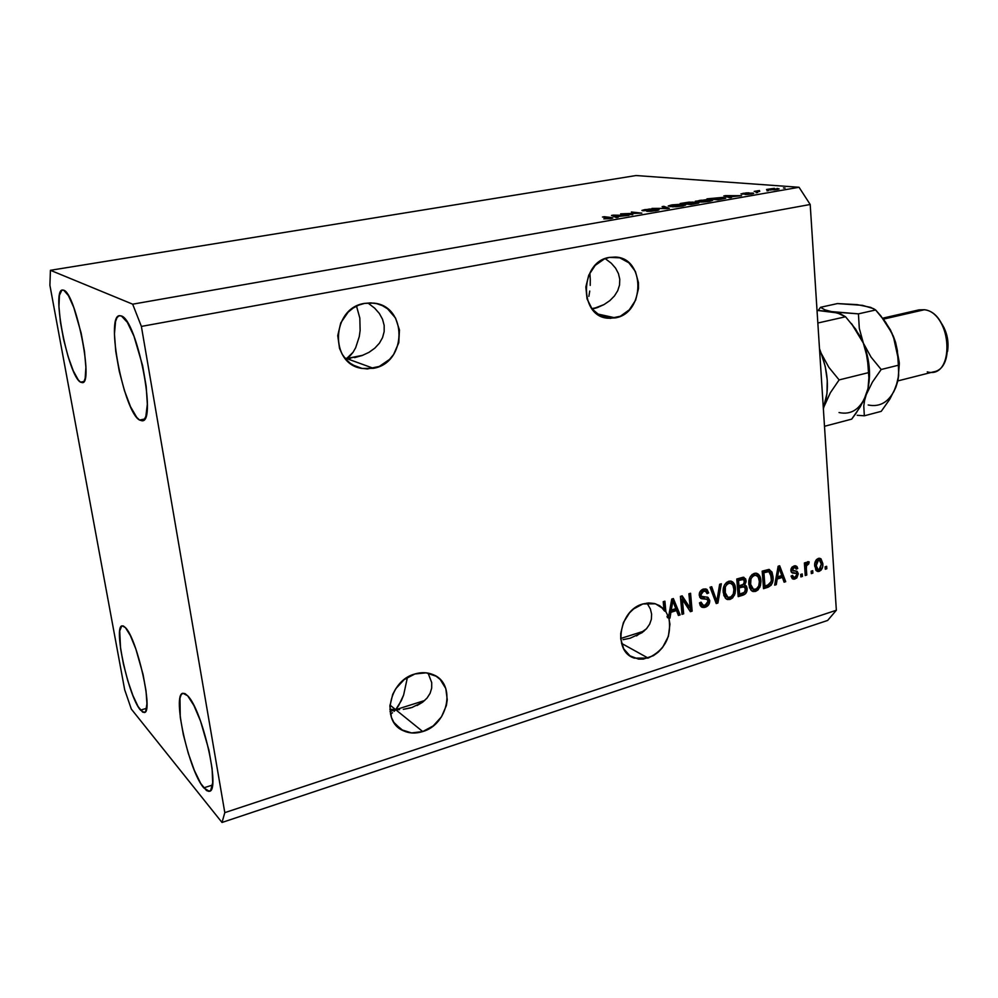 <?xml version="1.0" encoding="UTF-8"?>
<svg xmlns="http://www.w3.org/2000/svg" width="998" height="998" viewBox="0 0 998 998"><rect width="100%" height="100%" fill="white"/><g stroke="black" fill="none" stroke-linecap="round" stroke-linejoin="round"><path stroke-width="1.5" d="M373.414 368.312L362.124 368.449C329.253 364.27 331.149 307.908 364.607 303.38L370.707 302.881L376.72 303.654L382.421 305.662L387.573 308.831L395.545 318.088L399.45 329.989L398.776 342.738L393.611 354.477L389.569 359.392L379.277 366.453L367.376 368.936L361.363 368.299L355.625 366.416L350.385 363.347L345.832 359.218L342.164 354.178L339.532 348.414L337.736 335.64L340.755 322.89L348.115 312.174L353.08 308.108L358.656 305.139L364.607 303.38L373.701 303.105C407.733 305.912 407.184 362.973 373.414 368.312L346.605 358.556L373.414 368.312M345.682 359.043L349.986 355.962L353.043 352.306L355.662 347.741L359.268 336.625L360.128 330.475L359.829 318.088L356.511 306.124L359.829 318.088L360.128 330.475L359.268 336.625L355.662 347.741L353.043 352.306L346.605 358.556L362.948 355.226L345.682 359.043M344.684 357.858L346.605 358.556L344.684 357.858M422.728 731.559C415.704 733.767 409.155 733.455 403.092 730.623C380.712 721.342 389.145 680.549 414.906 673.974L426.134 672.827L436.163 676.245L440.243 679.526L445.794 688.558L447.254 699.71L446.368 705.574L441.515 716.764L433.232 725.883L422.728 731.559L411.563 732.931L401.421 729.725L393.861 722.377L391.453 717.487L389.869 706.16L392.725 694.321L395.719 688.782L404.215 679.563L414.906 673.974C421.368 672.066 427.406 672.278 433.032 674.611C456.273 683.193 448.738 724.336 422.728 731.559L395.695 709.69L422.728 731.559M394.135 711.349L395.695 709.69L389.856 709.254L395.695 709.69L390.031 711.474L395.695 709.69L398.651 705.586L403.629 695.02L407.434 677.355L403.629 695.02L401.333 700.633L395.695 709.69L424.699 700.509L395.695 709.69L394.135 711.349M390.48 714.119L392.551 712.747L390.48 714.119M389.944 705.037L395.695 709.69L389.944 705.037M615.317 317.888L607.982 318.225C578.528 316.603 579.638 261.364 609.479 257.397L619.77 257.821L628.865 262.798L635.414 271.506L638.446 282.634L638.483 288.584L635.639 300.149L629.276 309.854L620.344 316.254L610.165 318.374L600.247 315.855L592.113 309.018L587.036 298.876L585.838 286.975L588.733 275.186L595.257 265.331L604.376 258.956L609.479 257.397L615.367 257.06C645.544 257.821 645.219 313.26 615.317 317.888L597.054 313.859L615.317 317.888M648.114 658.081L634.391 658.119C612.485 651.894 618.972 609.94 642.899 603.952L648.775 602.929L654.439 603.503L659.578 605.624L663.907 609.167L663.221 601.694L664.905 601.17L665.878 611.674L668.535 617.076L671.741 599.062L673.376 598.563L680.137 614.918L678.415 615.467L676.519 610.551L670.905 612.31L669.995 618.111L668.959 618.436L669.932 624.199L668.386 636.387L662.497 647.59L658.256 652.143L653.378 655.698L643.286 659.117L638.533 659.092L629.95 655.836L623.688 648.787L620.744 638.982L620.694 633.505L623.438 622.478L629.563 612.797L633.618 608.942L642.899 603.952L655.511 603.802L663.907 609.167L662.423 608.431L665.878 611.674L664.905 601.17L663.221 601.694L663.907 609.167L662.423 608.431L664.394 610.938L663.52 601.594L664.394 610.938L665.878 611.674L668.535 617.076L667.051 616.327L667.475 617.687L669.995 618.111L667.475 617.687L669.995 618.111L670.905 612.31L676.519 610.551L678.415 615.467L680.137 614.918L673.376 598.563L671.741 599.062L668.535 617.076L667.051 616.327L668.959 618.436C671.741 636.911 664.793 650.122 648.114 658.081L621.542 643.373L648.114 658.081M140.493 710.114C128.48 696.779 113.036 626.083 122.155 625.833L125.411 627.592L123.353 625.971L121.681 626.02L119.723 630.973L120.558 648.45L123.465 664.219L127.781 680.698L132.909 695.531L138.111 706.572L142.614 712.11L144.386 712.472L145.745 711.162L146.943 703.702L146.007 690.741L143.026 674.299L135.84 648.962L130.376 635.601L125.411 627.592C137.175 638.545 153.704 712.934 144.336 712.497L140.493 710.114L146.581 708.331L140.493 710.114M80.539 382.159C68.288 376.209 51.197 289.844 62.462 289.981L63.722 290.193L61.851 290.181L59.418 295.383L58.944 306.648L60.441 322.192L63.672 339.719L68.163 356.748L73.278 370.844L78.293 379.964L80.539 382.159L82.485 382.633L84.044 381.336L85.167 378.292L85.89 367.389L84.493 351.508L81.162 333.132L73.765 307.434L68.413 295.583L63.722 290.193C75.736 293.138 93.899 383.906 82.372 382.658L80.539 382.159L83.932 381.498L80.539 382.159M139.583 420.058C123.877 412.112 105.189 315.929 119.535 315.655L121.419 315.967L118.974 315.805L116.991 317.663L115.556 321.431L114.446 333.956L115.756 351.396L119.249 371.169L124.401 390.505L130.513 406.685L136.726 417.364L139.583 420.058L142.128 420.819L144.248 419.559L145.87 416.303L147.33 404.265L146.195 386.413L142.602 365.555L133.932 336.101L127.37 322.379L121.419 315.967C136.901 320.059 157.01 421.842 142.327 420.782L139.583 420.058L144.66 418.998L139.583 420.058M203.742 787.859C188.772 770.992 171.768 694.047 182.933 693.261L187.686 695.806L185.029 693.61L182.809 693.298L181.1 694.858L179.977 698.201L180.251 717.138L183.345 734.69L188.285 753.315L194.361 770.406L200.735 783.48L206.486 790.541L208.832 791.377L210.703 790.316L212.699 782.632L212.087 768.51L208.919 750.122L200.561 721.167L193.924 705.549L187.686 695.806C202.394 709.715 220.832 791.277 209.331 791.289L203.742 787.859L212.462 785.064L203.742 787.859M358.656 367.576L359.367 367.426L358.656 367.576M644.109 631.073L620.706 638.483L644.109 631.073M589.93 273.901L590.28 279.615L589.93 273.901M590.217 285.403L590.28 279.615L590.217 285.403M588.87 296.356L589.743 291.054L588.87 296.356M598.076 307.334L591.802 308.607L598.076 307.334M350.647 358.232L346.605 358.556L350.647 358.232M362.174 355.513L354.614 357.621L362.174 355.513L368.998 352.331L362.174 355.513M374.811 348.165L368.998 352.331L374.811 348.165L379.402 343.2L374.811 348.165M382.558 337.598L379.402 343.2L382.558 337.598L384.168 331.586L382.558 337.598M384.168 325.398L384.168 331.586L384.168 325.398L382.533 319.273L384.168 325.398M379.34 313.459L382.533 319.273L379.34 313.459L374.699 308.182L379.34 313.459M368.798 303.654L374.699 308.182L368.798 303.654M399.549 709.64L395.695 709.69L399.549 709.64M410.552 707.931L403.329 709.329L412.336 707.395M417.064 705.524L422.641 702.193L427.044 698.076L430.101 693.323L431.685 688.121L431.722 682.657L428.092 673.114L431.722 682.657L431.685 688.121L430.101 693.323L427.044 698.076L422.641 702.193L411.825 707.557M597.328 307.609L592.201 309.131L604.052 304.565L597.328 307.609M609.828 300.635L604.052 304.565L609.828 300.635L614.456 295.944L609.828 300.635M617.737 290.68L614.456 295.944L617.737 290.68L619.533 285.054L617.737 290.68M619.77 279.265L619.533 285.054L619.77 279.265L618.436 273.564L619.77 279.265M615.579 268.15L618.436 273.564L615.579 268.15L611.312 263.26L615.579 268.15M605.798 259.068L611.312 263.26L605.798 259.068M623.026 639.668L630.087 638.246L623.026 639.668M636.512 635.901L646.479 628.752L649.623 624.237L651.357 619.309L651.619 614.157L650.384 608.992L647.003 603.066L650.384 608.992L651.619 614.157L651.357 619.309L649.623 624.237L646.479 628.752L642.038 632.695L630.087 638.246M124.675 689.73L49.9 285.278L50.424 270.296L427.518 209.268L50.424 270.296L132.672 304.178L799.049 187.275L636.013 175.536L427.518 209.268L636.013 175.536L799.049 187.275L132.672 304.178L141.379 326.421L224.812 812.634L836.349 610.252L810.201 204.49L141.379 326.421L810.201 204.49L799.049 187.275L810.201 204.49L836.349 610.252L224.812 812.634L222.005 822.464L131.312 709.067L124.675 689.73L49.9 285.278L50.424 270.296L132.672 304.178L141.379 326.421L224.812 812.634L222.005 822.464L827.641 620.444L222.005 822.464L131.312 709.067L124.675 689.73M682.395 599.549L683.667 613.807L682.008 614.331L680.399 596.392L682.17 595.843L690.179 608.032L688.907 593.76L690.566 593.261L692.15 611.138L690.379 611.699L682.395 599.549L690.379 611.699L692.15 611.138L690.566 593.261L688.907 593.76L690.179 608.032L682.17 595.843L680.399 596.392L682.008 614.331L683.667 613.807L681.908 613.159L683.667 613.807L682.395 599.549L680.885 598.825L682.395 599.549M701.295 606.759L704.663 606.16L707.332 603.74L703.727 606.534L705.249 607.246C708.243 606.198 709.74 603.965 709.753 600.522L708.231 599.81L707.021 597.041L708.231 599.81L709.753 600.522L708.642 604.813L704.189 607.495L702.018 607.246L700.309 605.711L699.461 602.892L701.083 602.156L702.417 604.825L704.476 605.299L706.896 604.214L708.131 601.769L707.158 599.324L701.494 598.7L699.685 597.116L699.536 592.725L702.505 589.406L706.996 589.419L708.68 592.899L707.071 593.635L705.973 591.34L703.066 591.34L700.983 593.623L701.257 596.243L708.044 597.403L709.753 600.522L707.432 597.153L701.544 596.554L700.87 594.908L703.615 591.128L705.361 591.028L707.071 593.635L708.68 592.899L706.023 588.945L703.39 589.057C700.584 590.055 699.199 592.163 699.224 595.369L701.519 598.7L706.734 599.137L708.131 601.095L705.212 605.125L703.191 605.2L701.083 602.156L699.461 602.892L702.38 607.383L705.249 607.246L701.195 606.747M721.329 583.768L717.899 603.029L716.227 603.553L710.04 587.248L711.711 586.724L716.801 601.258L719.645 584.279L721.329 583.768L719.645 584.279L716.801 601.258L711.711 586.724L710.04 587.248L716.227 603.553L717.899 603.029L715.815 602.493L717.899 603.029L721.329 583.768M730.112 599.424L726.295 598.975L723.862 595.581L723.251 589.169L724.448 585.028L726.556 582.37L730.037 581.048L732.744 581.959L734.765 584.915L735.538 589.319L735.052 593.623L732.619 597.927L730.112 599.424L734.428 595.307L735.489 588.471C735.339 584.84 733.917 582.408 731.235 581.198L728.627 581.273C724.423 583.556 722.627 587.298 723.238 592.513L725.309 598.089L727.43 599.524L730.112 599.424L728.565 598.713L730.112 599.424M755.573 591.402L751.831 590.941L749.461 587.572L748.887 581.21L750.072 577.106L752.155 574.474L755.573 573.164L758.231 574.087L760.014 576.557L760.938 581.397L760.451 585.664L758.043 589.918L755.573 591.402L759.827 587.323L760.888 580.562C760.763 576.906 759.353 574.486 756.684 573.301L754.189 573.388C750.047 575.646 748.275 579.351 748.862 584.529L750.87 590.067L753.003 591.502L755.573 591.402L754.014 590.716L755.573 591.402M777.205 579.04L776.282 584.653L774.66 585.165L778.153 566.228L779.675 565.766L785.713 581.684L784.104 582.183L782.42 577.405L777.205 579.04L782.42 577.405L784.104 582.183L785.713 581.684L779.675 565.766L778.153 566.228L774.66 585.165L776.282 584.653L774.86 584.055L776.282 584.653L777.205 579.04L775.895 578.491L777.205 579.04M826.643 566.303L826.806 568.748L825.296 569.222L825.134 566.777L826.643 566.303L825.134 566.777L825.296 569.222L826.806 568.748L825.234 568.124L826.806 568.748L826.643 566.303M822.814 563.496L822.626 567.026L821.017 570.22L818.248 571.53L815.865 570.257L814.73 563.845L816.526 559.529L818.809 558.294L820.98 558.83L822.814 563.496L819.969 558.331L818.335 558.406C815.516 559.965 814.306 562.548 814.705 566.165L817.537 571.442L819.196 571.367L816.464 570.881L819.196 571.367C822.04 569.771 823.25 567.151 822.814 563.496L821.192 562.872L822.814 563.496M812.696 570.681L812.859 573.139L811.337 573.613L811.174 571.155L812.696 570.681L811.174 571.155L811.337 573.613L812.859 573.139L811.262 572.49L812.859 573.139L812.696 570.681M806.334 568.548L806.783 575.048L805.261 575.522L804.388 562.959L805.922 562.485L806.06 564.494L807.058 562.136L808.842 561.774L808.742 563.907L806.571 565.292L806.334 568.548L806.434 565.891L808.742 563.907L809.191 561.936L807.706 561.712L806.06 564.494L805.922 562.485L804.388 562.959L805.261 575.522L806.783 575.048L805.186 574.399L806.783 575.048L806.334 568.548L804.737 567.899L806.334 568.548M802.23 573.962L802.404 576.432L800.883 576.906L800.708 574.436L802.23 573.962L800.708 574.436L800.883 576.906L802.404 576.432L800.795 575.771L802.404 576.432L802.23 573.962M798.313 573.8L796.778 577.979L794.271 579.164L792.337 578.715L791.027 576.096L792.549 575.397L793.335 577.006L794.957 577.168L796.803 574.586L796.292 573.513L792.25 572.964L791.14 571.904L790.952 569.072L792.138 567.026L794.645 565.804L796.965 566.527L797.739 568.473L796.229 569.184L795.543 567.85L794.171 567.75L792.662 568.748L792.4 570.195L797.177 571.355L798.313 573.8L796.841 571.205L793.036 570.831L792.35 569.895L794.171 567.75L795.181 567.675L796.229 569.184L797.739 568.473L795.868 565.854L793.984 565.966L790.828 570.631L792.587 573.077L796.092 573.438L796.803 574.586L794.957 577.168L793.809 577.243L792.549 575.397L791.027 576.096L793.123 579.114L794.969 578.99L792.138 578.541L794.969 578.99L798.313 573.8L796.716 573.151L798.313 573.8M773.026 576.657L772.826 581.16L771.117 585.265L763.52 588.67L762.185 571.155L768.884 569.421L771.978 572.029L773.026 576.657L769.446 569.521L762.185 571.155L763.52 588.67L767.973 587.273L766.402 586.587L763.433 587.523L766.402 586.587L767.973 587.273C771.99 585.265 773.675 581.734 773.026 576.657L771.454 575.996L773.026 576.657M747.14 588.546L745.556 593.685L738.196 596.642L736.774 579.002L743.173 577.243L745.668 578.94L746.092 581.772L744.695 584.878L746.467 586.138L747.14 588.546L744.695 584.878L746.117 580.661L743.897 577.331L736.774 579.002L738.196 596.642L742.924 595.157L741.364 594.459L738.108 595.482L741.364 594.459L742.924 595.157C745.868 594.184 747.277 591.989 747.14 588.546L745.581 587.859L747.14 588.546M624.499 213.784L632.769 214.707L620.644 213.859L637.934 213.198L631.385 211.988L641.826 213.123L624.499 213.784L641.826 213.123L631.385 211.988L637.934 213.198L620.644 213.859L632.769 214.707L624.499 213.784M658.106 209.455L659.042 209.792L657.757 210.328L650.858 211.314L646.729 211.302L656.584 209.78L641.939 210.503L649.336 209.056L653.066 209.056L644.895 210.491L658.106 209.455L646.193 210.478L644.097 210.266L646.093 209.73L653.066 209.056L644.82 209.617L641.951 210.416L642.824 210.765L656.934 209.967L646.729 211.302L655.923 210.703L659.017 209.842L658.106 209.455L658.169 210.216L658.106 209.455M663.882 206.337L669.309 208.32L667.525 208.632L651.956 208.407L667.076 208.37L662.098 206.648L663.882 206.337L662.098 206.648L667.076 208.37L651.956 208.407L667.525 208.632L669.309 208.32L663.882 206.337L663.957 207.31L663.882 206.337M682.457 206.062L672.852 206.798L668.211 206.05L672.24 204.852L681.172 204.253L685.638 204.939L682.457 206.062L685.638 205.052L683.43 204.39L671.467 204.977L668.248 205.95L675.895 206.748L682.457 206.062M709.603 201.309L701.507 202.045L695.307 201.334L706.908 199.563L712.547 200.111L709.603 201.309L712.672 200.336L710.364 199.687L695.344 201.222L703.103 201.995L709.603 201.309M768.622 190.543L767.013 190.83L768.622 190.543M777.043 188.422L779.076 188.959L774.81 189.82L766.564 189.558L774.386 188.348L766.576 189.458L777.13 189.508L777.043 188.422L777.118 189.508L779.114 188.921L777.043 188.422M610.739 218.599L603.802 218.874L610.676 218.075L602.48 217.015L612.847 217.901L610.739 218.599L612.847 218.001L611.188 217.514L604.264 216.703L602.48 217.015L610.676 218.125L603.802 218.874L610.676 218.125M729.588 196.918L731.534 197.442L729.8 197.741L723.824 195.92L725.434 195.633L741.564 195.683L729.588 196.918L741.564 195.683L725.434 195.633L723.824 195.92L729.8 197.741L731.534 197.442L729.588 196.918L729.65 197.704L729.588 196.918M752.766 193.088L753.702 193.313L752.891 193.712L748.126 194.398L745.032 194.448L751.344 193.387L740.965 193.911L746.205 192.901L749.074 192.851L743.323 193.837L752.766 193.088L743.061 193.3L741.751 194.123L751.744 193.525L745.032 194.448L751.556 193.974L753.69 193.387L752.766 193.088M757.719 192.452L756.097 192.739L757.719 192.452M759.728 191.429L754.176 191.404L759.503 190.556L758.156 191.179L759.728 191.429L758.156 191.129L759.503 190.556L754.176 191.404L759.728 191.429M783.43 187.961L785.077 188.086L783.43 187.961M723.163 197.442L725.434 198.353L717.949 199.812L706.996 198.839L722.764 197.404L706.996 198.839L717.949 199.812L725.758 198.153L723.163 197.442M697.714 202.494L698.463 203.118L690.953 204.54L680.187 203.505L689.057 202.132L697.714 202.494L692.363 202.107L680.187 203.505L690.953 204.54L698.887 202.893L697.714 202.494L697.789 203.305L697.714 202.494M616.564 216.641L618.161 217.265L616.302 217.589L611.5 215.443L613.221 215.144L629.002 215.368L616.564 216.641L629.002 215.368L613.221 215.144L611.5 215.443L616.302 217.589L618.161 217.265L616.564 216.641L616.652 217.527L616.564 216.641M827.641 620.444L836.349 610.252L827.641 620.444M611.287 218.5L611.188 217.514L611.287 218.5M725.484 196.419L725.434 195.633L725.484 196.419M728.839 196.706L727.118 196.182L727.18 196.943L725.771 195.87L725.82 196.519L725.771 195.87L733.293 195.932L728.839 196.706L728.902 197.467L728.839 196.706L733.293 195.932L725.771 195.87L728.839 196.706M757.619 191.678L757.544 190.78L757.619 191.678M770.132 189.657L768.61 189.296L769.707 188.959L777.068 189.071L770.157 190.019L777.08 189.046L771.317 188.747L768.734 189.208L770.132 189.657M718.323 199.413L709.927 198.664L721.504 197.729L723.7 198.265L718.348 199.75L723.587 198.353L721.828 197.754L709.927 198.664L718.323 199.413M699.423 201.633L697.402 201.097L699.71 200.411L710.564 200.511L708.331 201.521L699.461 202.033L710.588 200.423L701.095 200.199L697.477 201.022L699.423 201.633M692.437 202.943L692.363 202.107L692.437 202.943L690.703 203.205L696.766 203.018L694.783 203.866L687.585 203.754L690.703 203.205L687.585 203.754L691.414 204.453L696.766 203.006L692.4 202.943M686.325 203.629L683.119 203.33L690.865 202.419L690.903 203.18L686.362 204.091L691.452 202.557L683.119 203.33L686.325 203.629M683.48 205.039L683.43 204.39L683.48 205.039L681.696 204.677L683.518 205.226L681.197 206.262L670.319 205.813L679.463 204.565L670.344 205.975L672.303 206.786L683.493 205.052M613.333 216.267L613.221 215.144L613.333 216.267M615.953 216.404L614.568 215.78L614.668 216.865L614.568 215.78L613.421 215.418L613.508 216.341L613.421 215.418L620.756 215.568L615.953 216.404L616.053 217.477L615.953 216.404L620.756 215.568L613.421 215.418L615.953 216.404M819.42 558.256L821.08 561.762M819.62 569.334L817.587 570.719L819.62 569.334M820.942 561.001L820.019 558.868M819.383 560.165L816.801 559.579L819.383 560.165L821.317 564.095L819.121 569.571L818.148 569.609L816.214 565.691L814.667 565.068L816.214 565.691L818.422 560.215L816.252 559.841L817.774 559.541M817.175 569.01L815.715 568.486L814.692 565.928L816.526 568.972L817.799 569.471M804.45 563.858L806.06 564.494L804.45 563.858M808.517 561.674L809.191 561.936L808.517 561.674M807.12 563.271L807.457 561.812L807.133 563.271L808.742 563.907L806.871 563.259M806.359 563.471L807.694 564.007L806.359 563.471M805.186 564.157L804.825 565.255L806.434 565.891L804.825 565.255L804.712 567.6L805.186 564.157M800.708 574.436L800.808 575.771L800.708 574.436M792.499 576.632L793.497 577.106M794.495 572.79L792.1 572.59M795.269 565.766L796.142 567.837L797.739 568.473L795.743 568.024L795.369 565.878M793.847 567.138L792.574 567.101L794.171 567.75L791.738 567.463L793.285 566.989M790.903 569.309L792.35 569.895L790.903 569.309M796.005 571.068L796.716 574.075L796.055 571.118M795.593 576.894L793.373 578.341L795.593 576.894M792.637 572.627L793.672 572.677M778.465 566.14L784.116 581.023L785.713 581.684L783.729 581.135L778.465 566.14M780.835 576.744L782.42 577.405L780.835 576.744L775.933 578.279L780.835 576.744M777.554 576.844L778.59 571.343L777.305 570.806L778.59 571.343L779.051 567.812L777.941 567.363L779.051 567.812L781.758 575.534L777.554 576.844L776.294 576.32L777.554 576.844L781.758 575.534L779.051 567.812L777.554 576.844M768.947 569.434L771.504 577.867L770.93 572.827M768.373 585.651L767.736 586.038M770.394 571.38L769.146 569.609M767.874 571.23L762.347 572.066L763.919 572.727L768.872 571.629L771.466 577.118L771.192 581.572L767.624 585.29L764.942 586.138L763.37 585.452L764.942 586.138L763.919 572.727L762.347 572.066L763.37 585.452L762.347 572.066L765.541 571.093M768.872 571.629L767.337 570.981M756.422 573.239L759.328 579.888L760.888 580.562L759.328 579.888L759.366 581.934L758.779 576.832L756.721 573.463M758.38 586.699L759.827 587.323L758.38 586.699M752.692 590.966L755.299 590.142L757.594 587.859L754.014 590.716L751.768 590.891M749.286 585.651L748.887 583.381L750.446 584.055C749.897 580.087 751.195 577.206 754.363 575.447L752.791 574.786L750.546 576.295L751.731 575.26L755.124 574.91M752.317 588.82L749.835 586.974M755.424 575.073L752.791 574.786L756.185 575.384L758.355 577.231L759.316 580.998C759.777 584.853 758.48 587.635 755.411 589.356L753.565 589.431L750.446 584.055L748.887 583.381L748.824 581.884L748.887 583.381L752.754 589.082M743.36 577.243L744.558 579.988L746.117 580.661L744.558 579.988L744.52 581.248L743.36 577.243M743.36 584.304L744.695 584.878L743.36 584.304M745.606 588.932L744.246 584.691L745.568 589.394M744.795 591.926L741.364 594.459L744.795 591.914M742.961 586.238L737.584 587.223L739.131 587.909L744.121 586.749L745.556 589.057L744.321 592.388L739.63 594.084L738.083 593.386L739.63 594.084L739.131 587.909L737.584 587.223L738.083 593.386L737.584 587.223L742.337 586.013M742.113 578.902L739.605 579.09L741.165 579.763L739.605 579.09L736.986 579.9L738.545 580.574L743.335 579.439L744.545 581.447L743.348 584.317L738.969 585.851L737.41 585.165L738.969 585.851L738.545 580.574L736.986 579.9L737.41 585.165L736.986 579.9L739.618 579.09M741.04 578.74L742.1 578.902M741.165 579.763L738.545 580.574L738.969 585.851L743.161 584.429L744.346 583.057L743.897 579.751L741.165 579.763M731.01 581.135L733.942 587.785L735.489 588.471L733.942 587.785L733.929 590.666L733.38 584.703L731.26 581.323M732.969 594.646L734.428 595.307L732.969 594.646M727.218 598.975L729.875 598.139L732.345 595.606L728.565 598.713L726.17 598.887M723.725 593.635L723.313 591.34L724.847 592.039C724.274 588.034 725.596 585.14 728.814 583.343L727.268 582.657L724.773 584.454L726.182 583.144L729.638 582.782M726.344 596.692L724.299 594.958M730.037 582.994L727.268 582.657L730.723 583.294L732.881 585.14L733.879 588.92C734.366 592.812 733.056 595.619 729.925 597.365L728.004 597.428L724.847 592.039L723.313 591.34L723.276 588.92L723.313 591.34L727.13 597.041M710.564 587.086L714.406 597.952L715.94 598.65L714.406 597.952L715.279 600.547L716.801 601.258L715.279 600.547L710.564 587.086M716.576 601.145L716.377 602.318L716.576 601.145M699.885 602.705L701.669 604.476L699.885 602.705M706.734 599.137L700.446 598.101L704.376 598.301M706.135 589.369L707.158 592.188L708.68 592.899L706.734 592.388L706.584 590.092M705.361 591.028L702.105 590.429L703.615 591.128L702.105 590.429L699.673 592.375L703.341 590.255M699.349 594.197L699.423 593.074L699.349 594.197L700.87 594.908L699.349 594.197L700.022 595.856L701.569 596.579M708.231 599.81L708.143 601.594L708.231 599.81M700.159 595.943L699.423 594.683M681.31 596.105L688.67 607.308L690.179 608.032L688.67 607.308L681.31 596.105M689.156 593.685L690.641 610.402L692.15 611.138L689.73 610.701L690.641 610.402L689.156 593.685M680.885 598.825L682.17 613.071L680.885 598.825M672.315 598.887L678.652 614.182L680.137 614.918L678.004 614.381L678.652 614.182L672.315 598.887M675.035 609.815L676.519 610.551L675.035 609.815L669.521 611.537L675.035 609.815M669.508 611.612L670.905 612.31L669.508 611.612M668.71 616.103L668.51 617.363L668.71 616.103M671.255 610.04L672.303 604.326L670.93 603.653L672.303 604.326L672.739 600.684L671.554 600.11L672.739 600.684L675.783 608.618L671.255 610.04L669.908 609.366L671.255 610.04L675.783 608.618L672.739 600.684L671.255 610.04M821.317 564.095L820.206 560.664L818.747 560.14L817.237 561.076L816.189 564.905L817.325 569.122L818.784 569.646L820.306 568.698L821.317 564.095M766.576 571.904L763.919 572.727L764.942 586.138L769.882 584.08L771.392 580.449L770.444 573.002L768.734 571.592L766.576 571.904M758.355 577.231L756.684 575.572L754.663 575.372L752.33 576.707L750.958 578.94L750.583 585.227L751.806 588.246L753.403 589.381L756.434 588.882L758.73 585.963L759.353 581.609L758.355 577.231M742.075 586.986L739.131 587.909L739.63 594.084L743.947 592.625L745.369 590.878L744.895 587.248L742.075 586.986M732.881 585.14L731.185 583.468L729.114 583.269L726.744 584.628L725.359 586.874L725.259 594.334L727.891 597.403L730.973 596.879L733.305 593.935L733.917 589.531L732.881 585.14M897.788 380.924L933.666 371.83C956.745 368.187 948.412 311.863 924.335 309.742C952.491 312.761 955.311 379.602 927.279 371.892M947.539 351.496C949.135 340.605 946.74 330.662 940.353 321.693L944.195 328.005L947.464 338.247L947.539 351.496M924.335 309.742L883.417 319.135L924.335 309.742L918.983 309.867L882.669 318.187M821.067 353.08L819.495 348.676L821.067 353.08C828.153 372.017 829.276 389.407 824.423 405.263L830.386 392.701L839.118 379.914L828.839 367.314L821.067 353.08L825.246 366.491L827.255 380.338L826.968 393.574L823.325 408.157L830.386 392.701L839.118 379.914L868.31 372.691L839.118 379.914L828.839 367.314L821.067 353.08M867.936 388.983L869.532 375.373C869.62 364.382 867.561 353.629 863.332 343.087L859.303 328.379L858.43 313.859L817.025 310.39L837.26 312.91L845.555 316.765L817.836 323.015L845.555 316.765L855.66 329.128L863.332 343.087L865.827 350.423L868.173 365.33L868.884 377.693L868.023 388.571L863.682 400.66L856.197 413.035L851.693 419.135L824.485 426.296L851.693 419.135L860.251 406.847L872.402 382.134L881.184 369.497L871.042 357.084L863.332 343.087L867.399 357.87L868.884 377.693L868.023 388.571L866.289 394.559C860.363 409.168 851.282 415.168 839.044 412.548C851.282 415.168 860.363 409.168 866.289 394.559L872.402 382.134L881.184 369.497L898.375 365.231L898.674 375.448L897.763 381.024L893.746 391.89M823.362 408.818L824.423 405.263L823.362 408.818M883.604 319.348L890.466 329.951L895.767 343.25L897.377 350.61L898.375 365.231L881.184 369.497L871.042 357.084L863.332 343.087L859.303 328.379L858.43 313.859L832.806 311.95L840.815 314.071L845.555 316.765L855.66 329.128L863.332 343.087L860.313 336.551L851.481 323.577L863.332 343.087C870.406 361.7 871.391 378.853 866.289 394.559L864.567 400.51L866.289 394.559M857.207 415.293L864.33 415.804L863.781 405.999L864.567 400.51L863.781 405.999L864.33 415.804L881.234 411.351L864.33 415.804L857.207 415.293M897.651 381.486L895.955 386.974L898.674 375.448L898.2 357.97L895.767 343.25L893.272 336.002L895.605 342.414L899.273 362.548L898.1 379.452L899.323 363.671L893.272 336.002L885.638 322.204L875.633 309.979L858.43 313.859L875.633 309.979L873.487 308.632L862.484 305.338L837.422 303.579L820.518 307.309L824.934 309.867L832.806 311.95L824.934 309.867L820.518 307.309L818.235 310.453L820.518 307.309L837.422 303.579L857.057 304.615L870.668 307.372L875.633 309.979L880.872 315.942L892.125 333.394L883.068 318.699M868.185 404.988C880.598 407.496 889.854 401.495 895.955 386.974L889.817 399.175L881.234 411.351L889.817 399.175L895.955 386.974M362.124 368.449L353.043 365.093M403.092 730.623L394.834 723.775M607.982 318.225L603.503 317.227M697.415 201.234L697.465 201.908M670.332 205.962L670.394 206.648M683.518 205.226L683.568 205.85M795.181 567.675L793.585 567.039M753.003 591.502L752.068 591.09M756.185 575.384L754.613 574.723M743.335 579.439L741.776 578.753M744.121 586.749L742.574 586.063M727.43 599.524L726.432 599.062M730.723 583.294L729.176 582.607M702.38 607.383L701.469 606.946M702.442 604.838L701.669 604.476M701.519 598.7L700.758 598.351M869.532 375.373L868.871 377.581M899.323 363.671L898.524 366.266"/></g></svg>
